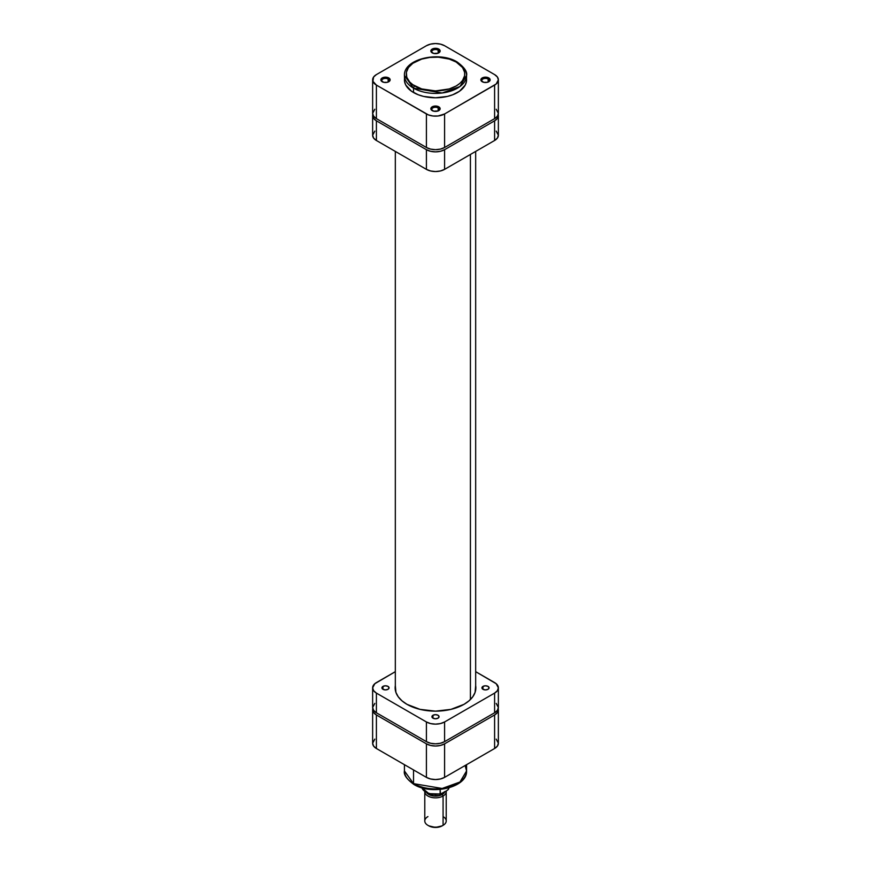<?xml version="1.0" encoding="UTF-8"?>
<svg xmlns="http://www.w3.org/2000/svg" width="871" height="871" viewBox="0 0 871 871"><rect width="100%" height="100%" fill="white"/><g stroke="black" fill="none" stroke-linecap="round" stroke-linejoin="round"><path stroke-width="1.31" d="M388.15 79.043A3.745 2.167 0 0 0 383 78.956A3.745 2.167 0 0 0 382.565 81.918A3.745 2.167 180 0 1 381.748 80.568A3.745 2.167 180 0 1 384.067 78.575A3.745 2.167 180 0 1 388.15 79.043L388.15 82.037L388.15 79.043A3.745 2.167 180 0 1 389.25 80.568A3.745 2.167 180 0 1 388.433 81.918A3.745 2.167 0 0 0 388.15 79.043L388.782 77.944L388.15 79.043M382.217 81.732L382.217 81.732A4.638 2.678 180 0 1 382.217 77.944A4.638 2.678 180 0 1 388.782 77.944L383.719 77.367L381.204 78.815L380.943 80.361L383.719 82.32L387.279 82.32L390.056 80.361L388.782 77.944A4.638 2.678 180 0 1 388.782 81.732A4.638 2.678 180 0 1 382.217 81.732L382.848 82.103M438.157 50.17A3.745 2.167 0 0 0 433.007 50.083A3.745 2.167 0 0 0 432.571 53.055A3.745 2.167 180 0 1 431.755 51.705A3.745 2.167 180 0 1 434.063 49.701A3.745 2.167 180 0 1 438.157 50.17L438.157 53.175L438.157 50.17A3.745 2.167 180 0 1 439.245 51.705A3.745 2.167 180 0 1 438.429 53.055A3.745 2.167 0 0 0 438.157 50.17L438.788 49.081L438.157 50.17M432.212 52.87L432.212 52.87A4.638 2.678 180 0 1 432.212 49.081A4.638 2.678 180 0 1 438.788 49.081L433.725 48.493L431.635 49.484L430.949 51.498L433.725 53.447L438.08 53.207L440.051 51.498L438.788 49.081A4.638 2.678 180 0 1 438.788 52.87A4.638 2.678 180 0 1 432.212 52.87M438.157 107.906A3.745 2.167 0 0 0 433.007 107.83A3.745 2.167 0 0 0 432.571 110.791A3.745 2.167 180 0 1 431.755 109.441A3.745 2.167 180 0 1 434.063 107.438A3.745 2.167 180 0 1 438.157 107.906L438.157 110.911L438.157 107.906A3.745 2.167 180 0 1 439.245 109.441A3.745 2.167 180 0 1 438.429 110.791A3.745 2.167 0 0 0 438.157 107.906L438.788 106.817L438.157 107.906M432.212 110.606L432.212 110.606A4.638 2.678 180 0 1 432.212 106.817A4.638 2.678 180 0 1 438.788 106.817L433.725 106.229L431.635 107.22L430.949 109.234L433.725 111.183L438.08 110.944L440.051 109.234L438.788 106.817A4.638 2.678 180 0 1 438.788 110.606A4.638 2.678 180 0 1 432.212 110.606L432.843 110.965M488.152 79.043A3.745 2.167 0 0 0 483.002 78.956A3.745 2.167 0 0 0 482.567 81.918A3.745 2.167 180 0 1 481.75 80.568A3.745 2.167 180 0 1 484.069 78.575A3.745 2.167 180 0 1 488.152 79.043L488.152 82.037L488.152 79.043A3.745 2.167 180 0 1 489.252 80.568A3.745 2.167 180 0 1 488.435 81.918A3.745 2.167 0 0 0 488.152 79.043L488.783 77.944L488.152 79.043M482.218 81.732L482.218 81.732A4.638 2.678 180 0 1 482.218 77.944A4.638 2.678 180 0 1 488.783 77.944L483.721 77.367L481.217 78.815L480.944 80.361L483.721 82.32L487.281 82.32L490.057 80.361L488.783 77.944A4.638 2.678 180 0 1 488.783 81.732A4.638 2.678 180 0 1 482.218 81.732M404.58 78.085L404.427 79.838A31.073 17.943 0 0 0 413.529 92.522L413.529 88.156A1.786 1.034 -60 0 1 414.792 85.968C407.9 82.952 399.745 71.063 414.792 62.059C430.405 53.371 450.982 58.074 456.208 62.059L462.555 67.535L464.646 72.347L464.646 75.668L462.555 80.48L459.855 83.398L456.208 85.968L449.305 88.918L435.5 90.922L421.695 88.918L412.865 84.737L409.675 81.983L406.779 77.312L406.354 72.347L408.445 67.535L412.865 63.278L421.695 59.097L429.784 57.432L438.374 57.181L449.305 59.097L456.208 62.059A1.786 1.034 -60 0 1 457.101 61.961A1.786 1.034 120 0 0 456.208 62.059C463.1 65.075 471.255 76.953 456.208 85.968C440.595 94.656 420.018 89.942 414.792 85.968A1.786 1.034 120 0 0 413.529 88.156L442.141 92.99L459.964 86.523L466.573 75.472A31.073 17.943 180 0 1 447.389 92.043A31.073 17.943 180 0 1 413.529 88.156L413.529 92.522A31.073 17.943 0 0 0 447.389 96.42A31.073 17.943 0 0 0 466.573 79.838L466.421 78.085M457.471 62.788A31.073 17.943 180 0 1 466.573 75.472C467.455 71.738 464.297 67.241 457.101 61.961A1.786 1.034 -60 0 1 457.471 62.788M413.529 88.156A31.073 17.943 180 0 1 404.427 75.472L413.529 88.156M374.802 109.256L372.636 113.372L373.615 116.213L376.403 118.63L426.409 147.493L430.579 149.104L435.5 149.67L440.421 149.104L444.591 147.493L494.597 118.63L497.385 116.213L498.364 113.372L496.198 109.256M372.636 79.838L372.636 113.372A12.858 7.425 0 0 0 376.403 118.63L376.403 85.086L426.409 113.959L426.409 147.493L376.403 118.63L376.403 85.086A12.858 7.425 180 0 1 372.636 79.838A12.858 7.425 180 0 1 376.403 74.59L426.409 45.728L430.579 44.116L435.5 43.55L440.421 44.116L444.591 45.728L494.597 74.59L497.385 76.996L498.364 79.838L496.198 83.964L444.591 113.959L438.004 115.995L432.996 115.995L428.358 114.885L376.403 85.086L372.886 81.286L373.615 76.996L376.403 74.59L426.409 45.728A12.858 7.425 180 0 1 444.591 45.728L494.597 74.59A12.858 7.425 180 0 1 498.364 79.838A12.858 7.425 180 0 1 494.597 85.086L494.597 118.63L444.591 147.493L444.591 113.959L494.597 85.086L494.597 118.63A12.858 7.425 0 0 0 498.364 113.372L498.364 79.838M457.101 61.961C439.376 50.801 403.513 58.847 404.427 75.472L404.58 81.602L405.766 85.053L411.482 91.226L418.232 94.754L423.611 96.42L435.5 97.781L447.389 96.42L452.768 94.754L459.518 91.226L465.234 85.053L466.421 81.602L466.573 75.472M426.409 113.959L426.409 147.493A12.858 7.425 0 0 0 444.591 147.493L444.591 113.959A12.858 7.425 180 0 1 426.409 113.959M470.416 154.461L470.416 699.533L470.416 154.461M465.114 765.522L466.573 770.955L459.964 782.016L442.141 788.473L413.529 783.639A1.786 1.034 120 0 0 413.899 784.455A1.786 1.034 -60 0 1 413.529 783.639A31.073 17.943 -0 0 0 447.389 787.526A31.073 17.943 -0 0 0 466.573 770.955C467.487 787.569 431.624 795.626 413.899 784.455C406.67 779.12 403.513 774.613 404.427 770.955A31.073 17.943 0 0 0 413.529 783.639L413.529 769.931L413.529 783.639L404.427 770.955L404.427 764.684M498.114 708.265L497.385 712.554L494.597 714.96L444.591 743.834L440.421 745.445L435.5 746.012L430.579 745.445L426.409 743.834L376.403 714.96L373.615 712.554L372.886 708.265M374.802 739.131L372.636 743.246L373.615 746.088L376.403 748.505L426.409 777.368L430.579 778.979L435.5 779.545L440.421 778.979L444.591 777.368L494.597 748.505L497.385 746.088L498.364 743.246L496.198 739.131M416.926 785.479L426.997 788.593L438.374 789.235M441.216 788.995L449.305 787.319L456.208 784.368M444.591 777.368L444.591 743.834L494.597 714.96L494.597 748.505L444.591 777.368L444.591 743.834A12.858 7.425 180 0 1 426.409 743.834L376.403 714.96L376.403 748.505L426.409 777.368L426.409 743.834L426.409 777.368A12.858 7.425 0 0 0 444.591 777.368M372.636 709.713L372.636 743.246A12.858 7.425 0 0 0 376.403 748.505L376.403 714.96A12.858 7.425 180 0 1 372.636 709.713A12.858 7.425 180 0 1 372.777 708.624M494.597 748.505A12.858 7.425 -0 0 0 498.364 743.246L498.364 709.713A12.858 7.425 180 0 1 494.597 714.96L494.597 748.505M498.223 708.624A12.858 7.425 180 0 1 498.364 709.713M414.792 784.368A1.786 1.034 -60 0 1 413.899 784.455M443.078 816.595A10.713 6.184 180 0 1 443.078 825.338L442.196 825.85L443.078 825.338A10.713 6.184 0 0 0 446.213 820.961L446.213 791.663A10.713 6.184 180 0 1 443.078 796.029A10.713 6.184 0 0 0 446.159 791.042A10.713 6.184 180 0 1 446.213 791.663M444.722 791.881A9.461 5.466 180 0 1 442.196 794.504L443.078 796.029L443.078 825.338L443.078 796.029A10.713 6.184 180 0 1 431.395 797.379A10.713 6.184 180 0 1 424.787 791.663A10.713 6.184 180 0 1 424.787 791.597A10.713 6.184 0 0 0 431.352 797.357A10.713 6.184 0 0 0 443.078 796.029L442.196 794.504L437.351 795.996L431.874 795.691L426.757 792.73M427.008 792.664L429 794.396L433.704 795.844L439.017 795.539L442 794.396L442 793.448L442 794.396A9.2 5.313 0 0 0 444.341 792.087M426.344 792.283L427.955 793.067M431.733 794.145L435.914 794.461M440.944 793.96L446.725 790.716L440.454 794.058L440.138 789.442L440.138 793.797A13.838 7.991 180 0 1 422.315 788.701M449.088 787.798A13.838 7.991 0 0 1 448.543 788.941L448.543 787.95L448.434 789.268L446.725 790.716L448.227 789.562M428.804 825.85L435.5 827.45L442.196 825.85A9.461 5.466 0 0 1 428.804 825.85L427.922 825.338A10.713 6.184 180 0 1 427.922 816.595M424.787 791.663L424.787 820.961A10.713 6.184 0 0 0 431.395 826.677A10.713 6.184 0 0 0 443.078 825.338A10.713 6.184 180 0 1 427.922 825.338M444.787 791.706L442.196 794.504A9.461 5.466 180 0 1 426.812 792.806M427.28 793.024A9.2 5.313 0 0 0 442 794.396L444.515 791.674M421.912 787.798A13.838 7.991 0 0 0 440.138 793.797L440.454 794.058M382.968 686.392L382.968 689.299L381.923 687.85A3.571 2.058 180 0 1 382.968 686.392L385.494 685.782L388.02 686.392L389.065 687.85L388.02 689.299A3.571 2.058 180 0 1 384.133 689.756A3.571 2.058 180 0 1 381.923 687.85L382.968 686.392A3.571 2.058 180 0 1 386.866 685.945A3.571 2.058 180 0 1 389.065 687.85A3.571 2.058 180 0 1 388.02 689.299L385.494 689.908L382.968 689.299L382.968 686.392M432.974 715.254L432.974 718.172L431.929 716.713A3.571 2.058 180 0 1 432.974 715.254L435.5 714.656L438.026 715.254L439.071 716.713L438.026 718.172A3.571 2.058 180 0 1 434.128 718.619A3.571 2.058 180 0 1 431.929 716.713L432.974 715.254A3.571 2.058 180 0 1 436.872 714.808A3.571 2.058 180 0 1 439.071 716.713A3.571 2.058 180 0 1 438.026 718.172L435.5 718.782L432.974 718.172L432.974 715.254M482.98 686.392L482.98 689.299L481.935 687.85A3.571 2.058 180 0 1 482.98 686.392L485.506 685.782L488.032 686.392L489.077 687.85L488.032 689.299A3.571 2.058 180 0 1 484.134 689.756A3.571 2.058 180 0 1 481.935 687.85L482.98 686.392A3.571 2.058 180 0 1 486.867 685.945A3.571 2.058 180 0 1 489.077 687.85A3.571 2.058 180 0 1 488.032 689.299L485.506 689.908L482.98 689.299L482.98 686.392M475.675 685.651A40.36 23.299 180 0 1 475.86 687.85A40.36 23.299 180 0 1 464.036 704.323A40.36 23.299 180 0 1 420.051 709.375A40.36 23.299 180 0 1 395.14 687.85A40.36 23.299 180 0 1 395.325 685.651M374.802 703.409L372.636 707.524L373.615 710.366L376.403 712.783L426.409 741.646L430.579 743.257L435.5 743.823L440.421 743.257L444.591 741.646L494.597 712.783L497.385 710.366L498.364 707.524L496.198 703.409M372.636 687.85L372.636 707.524A12.858 7.425 0 0 0 376.403 712.783L376.403 693.098L426.409 721.961L426.409 741.646L376.403 712.783L376.403 693.098A12.858 7.425 180 0 1 372.636 687.85A12.858 7.425 180 0 1 376.403 682.592L395.325 671.672L374.802 683.724L372.636 687.85L373.615 690.681L376.403 693.098L426.409 721.961L430.579 723.572L435.5 724.139L440.421 723.572L444.591 721.961L494.597 693.098L497.385 690.681L498.364 687.85L496.198 683.724L475.675 671.672L494.597 682.592A12.858 7.425 180 0 1 498.364 687.85A12.858 7.425 180 0 1 494.597 693.098L494.597 712.783L444.591 741.646L444.591 721.961L494.597 693.098L494.597 712.783A12.858 7.425 -0 0 0 498.364 707.524L498.364 687.85M475.664 685.564L475.087 692.391L472.79 696.767L469.055 700.796L464.036 704.323L450.949 709.375L435.5 711.15L420.051 709.375L406.964 704.323L401.945 700.796L398.21 696.767L395.913 692.391L395.336 685.564M426.409 721.961L426.409 741.646A12.858 7.425 0 0 0 444.591 741.646L444.591 721.961A12.858 7.425 180 0 1 426.409 721.961M498.114 114.112L497.385 118.402L494.597 120.808L444.591 149.681L440.421 151.293L435.5 151.859L430.579 151.293L426.409 149.681L376.403 120.808L373.615 118.402L372.886 114.112M496.198 131.118L498.364 135.245L497.385 138.086L494.597 140.492L444.591 169.366L440.421 170.977L435.5 171.543L430.579 170.977L426.409 169.366L376.403 140.492L373.615 138.086L372.636 135.245L374.802 131.118M444.591 169.366L444.591 149.681L494.597 120.808L494.597 140.492L444.591 169.366L444.591 149.681A12.858 7.425 180 0 1 426.409 149.681L426.409 169.366L376.403 140.492L376.403 120.808L426.409 149.681L426.409 169.366A12.858 7.425 0 0 0 444.591 169.366M494.597 140.492A12.858 7.425 0 0 0 498.364 135.245L498.364 115.56A12.858 7.425 180 0 1 494.597 120.808L494.597 140.492M498.223 114.471A12.858 7.425 180 0 1 498.364 115.56M372.636 115.56L372.636 135.245A12.858 7.425 0 0 0 376.403 140.492L376.403 120.808A12.858 7.425 180 0 1 372.636 115.56A12.858 7.425 180 0 1 372.777 114.471M488.152 82.103L488.783 81.732M438.157 110.965L438.788 110.606M475.675 690.039L475.675 151.412M395.325 690.039L395.325 151.412M466.573 770.955L466.573 764.684M443.078 825.338L442.196 825.85M448.391 789.344L449.109 787.787M440.737 794.025L428.935 793.644L421.891 787.787"/></g></svg>

